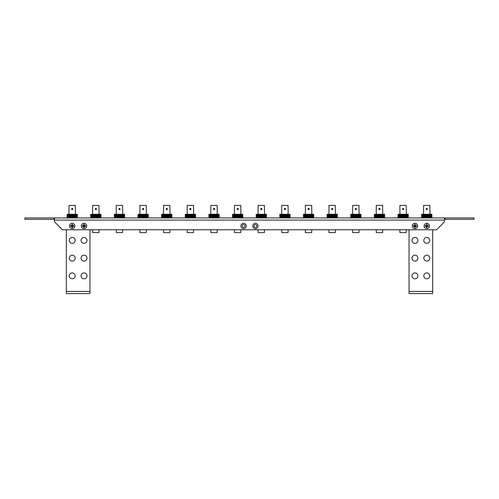 <?xml version="1.0" encoding="UTF-8"?>
<svg xmlns="http://www.w3.org/2000/svg" width="499" height="499" viewBox="0 0 499 499"><rect width="100%" height="100%" fill="white"/><g stroke="black" fill="none" stroke-linecap="round" stroke-linejoin="round"><path stroke-width="0.75" d="M424.119 225.978A2.657 2.657 0 0 0 426.776 228.642A2.657 2.657 0 0 0 429.433 225.978A2.657 2.657 0 0 0 426.776 223.321A2.657 2.657 0 0 0 424.119 225.978M412.299 225.978A2.657 2.657 0 0 0 414.956 228.642A2.657 2.657 0 0 0 417.619 225.978A2.657 2.657 0 0 0 414.956 223.321A2.657 2.657 0 0 0 412.299 225.978M81.381 225.978A2.657 2.657 0 0 0 84.044 228.642A2.657 2.657 0 0 0 86.701 225.978A2.657 2.657 0 0 0 84.044 223.321A2.657 2.657 0 0 0 81.381 225.978M69.567 225.978A2.657 2.657 0 0 0 72.224 228.642A2.657 2.657 0 0 0 74.881 225.978A2.657 2.657 0 0 0 72.224 223.321A2.657 2.657 0 0 0 69.567 225.978M252.75 225.978A2.657 2.657 0 0 0 255.407 228.642A2.657 2.657 0 0 0 258.07 225.978A2.657 2.657 0 0 0 255.407 223.321A2.657 2.657 0 0 0 252.75 225.978M256.835 225.978A1.428 1.428 0 0 1 255.407 227.407A1.428 1.428 0 0 1 253.985 225.978A1.428 1.428 0 0 1 255.407 224.556A1.428 1.428 0 0 1 256.835 225.978M240.93 225.978A2.657 2.657 0 0 0 243.593 228.642A2.657 2.657 0 0 0 246.25 225.978A2.657 2.657 0 0 0 243.593 223.321A2.657 2.657 0 0 0 240.93 225.978M245.015 225.978A1.428 1.428 0 0 1 243.593 227.407A1.428 1.428 0 0 1 242.165 225.978A1.428 1.428 0 0 1 243.593 224.556A1.428 1.428 0 0 1 245.015 225.978M54.497 219.36L24.95 219.36L24.95 217.944L54.497 217.944L54.497 221.843L62.412 229.765L436.588 229.765L444.503 221.843L444.503 217.944L53.961 217.944M442.551 217.944L437.536 217.944M62.094 217.944L56.231 217.944M60.735 217.944L61.627 217.944M59.437 217.944L60.404 217.944M58.052 217.944L58.969 217.944M56.699 217.944L57.578 217.944M445.214 217.944L474.05 217.944L474.05 219.36L445.214 219.36L445.214 217.944L444.503 217.944M445.214 219.36L444.503 219.36M53.786 219.36L53.786 217.944M86.994 258.126A2.957 2.957 0 0 1 84.044 261.083A2.957 2.957 0 0 1 81.088 258.126A2.957 2.957 0 0 0 84.044 261.083A2.957 2.957 0 0 0 86.994 258.126A2.957 2.957 0 0 0 84.044 255.17A2.957 2.957 0 0 0 81.088 258.126M84.044 223.359A2.626 2.626 0 0 1 86.664 225.978A2.626 2.626 0 0 1 84.044 228.604A2.626 2.626 0 0 1 81.418 225.978A2.626 2.626 0 0 1 84.044 223.359M83.689 226.334L83.689 227.457L84.4 227.457L84.4 226.334L85.522 226.334L85.522 225.629L84.4 225.629L84.4 224.506L83.689 224.506L83.689 225.629L82.566 225.629L82.566 226.334L83.689 226.334M72.224 223.359A2.626 2.626 0 0 1 74.85 225.978A2.626 2.626 0 0 1 72.224 228.604A2.626 2.626 0 0 1 69.598 225.978A2.626 2.626 0 0 1 72.224 223.359M71.868 226.334L71.868 227.457L72.58 227.457L72.58 226.334L73.702 226.334L73.702 225.629L72.58 225.629L72.58 224.506L71.868 224.506L71.868 225.629L70.746 225.629L70.746 226.334L71.868 226.334M86.994 240.399A2.957 2.957 0 0 0 84.044 237.443A2.957 2.957 0 0 0 81.088 240.399A2.957 2.957 0 0 0 84.044 243.356A2.957 2.957 0 0 0 86.994 240.399M75.181 240.399A2.957 2.957 0 0 0 72.224 237.443A2.957 2.957 0 0 0 69.267 240.399A2.957 2.957 0 0 0 72.224 243.356A2.957 2.957 0 0 0 75.181 240.399M86.994 275.853A2.957 2.957 0 0 0 84.044 272.903A2.957 2.957 0 0 0 81.088 275.853A2.957 2.957 0 0 0 84.044 278.81A2.957 2.957 0 0 0 86.994 275.853M75.181 275.853A2.957 2.957 0 0 0 72.224 272.903A2.957 2.957 0 0 0 69.267 275.853A2.957 2.957 0 0 0 72.224 278.81A2.957 2.957 0 0 0 75.181 275.853M75.181 258.126A2.957 2.957 0 0 0 72.224 255.17A2.957 2.957 0 0 0 69.267 258.126A2.957 2.957 0 0 0 72.224 261.083A2.957 2.957 0 0 0 75.181 258.126M66.317 229.765L66.317 293.58L89.951 293.58L89.951 291.435L66.317 291.435M89.951 229.765L89.951 291.435M414.956 223.359A2.626 2.626 0 0 1 417.582 225.978A2.626 2.626 0 0 1 414.956 228.604A2.626 2.626 0 0 1 412.336 225.978A2.626 2.626 0 0 1 414.956 223.359M414.6 226.334L414.6 227.457L415.311 227.457L415.311 226.334L416.434 226.334L416.434 225.629L415.311 225.629L415.311 224.506L414.6 224.506L414.6 225.629L413.478 225.629L413.478 226.334L414.6 226.334M426.776 223.359A2.626 2.626 0 0 1 429.402 225.978A2.626 2.626 0 0 1 426.776 228.604A2.626 2.626 0 0 1 424.15 225.978A2.626 2.626 0 0 1 426.776 223.359M426.42 226.334L426.42 227.457L427.132 227.457L427.132 226.334L428.254 226.334L428.254 225.629L427.132 225.629L427.132 224.506L426.42 224.506L426.42 225.629L425.298 225.629L425.298 226.334L426.42 226.334M429.733 240.399A2.957 2.957 0 0 0 426.776 237.443A2.957 2.957 0 0 0 423.819 240.399A2.957 2.957 0 0 0 426.776 243.356A2.957 2.957 0 0 0 429.733 240.399M417.913 240.399A2.957 2.957 0 0 0 414.956 237.443A2.957 2.957 0 0 0 412.006 240.399A2.957 2.957 0 0 0 414.956 243.356A2.957 2.957 0 0 0 417.913 240.399M429.733 275.853A2.957 2.957 0 0 0 426.776 272.903A2.957 2.957 0 0 0 423.819 275.853A2.957 2.957 0 0 0 426.776 278.81A2.957 2.957 0 0 0 429.733 275.853M417.913 275.853A2.957 2.957 0 0 0 414.956 272.903A2.957 2.957 0 0 0 412.006 275.853A2.957 2.957 0 0 0 414.956 278.81A2.957 2.957 0 0 0 417.913 275.853M429.733 258.126A2.957 2.957 0 0 0 426.776 255.17A2.957 2.957 0 0 0 423.819 258.126A2.957 2.957 0 0 0 426.776 261.083A2.957 2.957 0 0 0 429.733 258.126A2.957 2.957 0 0 1 426.776 261.083A2.957 2.957 0 0 1 423.819 258.126M417.913 258.126A2.957 2.957 0 0 0 414.956 255.17A2.957 2.957 0 0 0 412.006 258.126A2.957 2.957 0 0 0 414.956 261.083A2.957 2.957 0 0 0 417.913 258.126M409.049 229.765L409.049 293.58L432.683 293.58L432.683 291.435L409.049 291.435M432.683 229.765L432.683 291.435M417.619 293.58L412.299 293.58M77.326 214.283L77.326 217.944L77.314 214.283L76.871 214.283L76.871 217.944M76.871 214.283L76.416 214.283L76.416 217.944M76.416 214.283L75.829 214.283L75.829 217.944M75.829 214.283L75.118 214.283L75.118 217.944M75.118 214.283L74.32 214.283L74.32 217.944M74.32 214.283L73.453 214.283L73.453 217.944M73.453 214.283L72.548 214.283L72.548 217.944M72.548 214.283L71.631 214.283L71.631 217.944M71.631 214.283L70.733 214.283L70.733 217.944M70.733 214.283L69.879 214.283L69.879 217.944M69.879 214.283L69.105 214.283L69.105 217.944M69.105 214.283L68.432 214.283L68.432 217.944M68.432 214.283L67.876 214.283L67.876 217.944M67.876 214.283L67.465 214.283L67.465 217.944M67.465 214.283L67.203 217.944M75.449 214.283L75.318 205.42L68.999 205.42L68.999 214.283M72.224 209.611A0.593 0.593 0 0 1 71.631 209.025A0.593 0.593 0 0 1 72.224 208.432A0.593 0.593 0 0 1 72.817 209.025A0.593 0.593 0 0 1 72.224 209.611M67.109 214.283L67.109 217.944L67.203 214.283M67.172 217.944L67.172 214.283M67.402 217.944L67.402 214.283M67.783 217.944L67.783 214.283M68.307 217.944L68.307 214.283M68.962 217.944L68.962 214.283M69.717 217.944L69.717 214.283M70.552 217.944L70.552 214.283M71.444 217.944L71.444 214.283M72.361 217.944L72.361 214.283M73.272 217.944L73.272 214.283M74.151 217.944L74.151 214.283M74.962 217.944L74.962 214.283M75.692 217.944L75.692 214.283M76.31 217.944L76.31 214.283M76.796 217.944L76.796 214.283M77.133 217.944L77.133 214.283M77.183 214.283L77.183 217.944M100.966 214.283L100.966 217.944L100.948 214.283L100.511 214.283L100.511 217.944M100.511 214.283L100.056 214.283L100.056 217.944M100.056 214.283L99.463 214.283L99.463 217.944M99.463 214.283L98.758 214.283L98.758 217.944M98.758 214.283L97.954 214.283L97.954 217.944M97.954 214.283L97.087 214.283L97.087 217.944M97.087 214.283L96.182 214.283L96.182 217.944M96.182 214.283L95.265 214.283L95.265 217.944M95.265 214.283L94.367 214.283L94.367 217.944M94.367 214.283L93.519 214.283L93.519 217.944M93.519 214.283L92.745 214.283L92.745 217.944M92.745 214.283L92.066 214.283L92.066 217.944M92.066 214.283L91.517 214.283L91.517 217.944M91.517 214.283L91.105 214.283L91.105 217.944M91.105 214.283L90.843 217.944M99.089 214.283L98.952 205.42L92.633 205.42L92.633 214.283M95.858 209.611A0.593 0.593 0 0 1 95.272 209.025A0.593 0.593 0 0 1 95.858 208.432A0.593 0.593 0 0 1 96.45 209.025A0.593 0.593 0 0 1 95.858 209.611M99.033 229.765L98.952 232.603L92.633 232.603L92.633 229.765M90.743 214.283L90.743 217.944L90.843 214.283M90.812 217.944L90.812 214.283M91.036 217.944L91.036 214.283M91.423 217.944L91.423 214.283M91.947 217.944L91.947 214.283M92.596 217.944L92.596 214.283M93.357 217.944L93.357 214.283M94.192 217.944L94.192 214.283M95.084 217.944L95.084 214.283M95.995 217.944L95.995 214.283M96.912 217.944L96.912 214.283M97.785 217.944L97.785 214.283M98.602 217.944L98.602 214.283M99.332 217.944L99.332 214.283M99.943 217.944L99.943 214.283M100.43 217.944L100.43 214.283M100.767 217.944L100.767 214.283M100.817 214.283L100.817 217.944M124.6 214.283L124.6 217.944L124.588 214.283L124.145 214.283L124.145 217.944M124.145 214.283L123.69 214.283L123.69 217.944M123.69 214.283L123.097 214.283L123.097 217.944M123.097 214.283L122.392 214.283L122.392 217.944M122.392 214.283L121.594 214.283L121.594 217.944M121.594 214.283L120.727 214.283L120.727 217.944M120.727 214.283L119.822 214.283L119.822 217.944M119.822 214.283L118.899 214.283L118.899 217.944M118.899 214.283L118.007 214.283L118.007 217.944M118.007 214.283L117.153 214.283L117.153 217.944M117.153 214.283L116.379 214.283L116.379 217.944M116.379 214.283L115.706 214.283L115.706 217.944M115.706 214.283L115.15 214.283L115.15 217.944M115.15 214.283L114.739 214.283L114.739 217.944M114.739 214.283L114.477 217.944M122.723 214.283L122.586 205.42L116.273 205.42L116.273 214.283M119.498 209.611A0.593 0.593 0 0 1 118.905 209.025A0.593 0.593 0 0 1 119.498 208.432A0.593 0.593 0 0 1 120.091 209.025A0.593 0.593 0 0 1 119.498 209.611M122.667 229.765L122.586 232.603L116.273 232.603L116.273 229.765M114.477 214.283L114.383 217.944M114.446 217.944L114.446 214.283M114.676 217.944L114.676 214.283M115.057 217.944L115.057 214.283M115.581 217.944L115.581 214.283M116.236 217.944L116.236 214.283M116.991 217.944L116.991 214.283M117.826 217.944L117.826 214.283M118.718 217.944L118.718 214.283M119.635 217.944L119.635 214.283M120.546 217.944L120.546 214.283M121.425 217.944L121.425 214.283M122.236 217.944L122.236 214.283M122.966 217.944L122.966 214.283M123.584 217.944L123.584 214.283M124.07 217.944L124.07 214.283M124.407 217.944L124.407 214.283M124.457 214.283L124.457 217.944M148.24 214.283L148.24 217.944L148.222 214.283L147.785 214.283L147.785 217.944M147.785 214.283L147.33 214.283L147.33 217.944M147.33 214.283L146.737 214.283L146.737 217.944M146.737 214.283L146.032 214.283L146.032 217.944M146.032 214.283L145.228 214.283L145.228 217.944M145.228 214.283L144.361 214.283L144.361 217.944M144.361 214.283L143.456 214.283L143.456 217.944M143.456 214.283L142.539 214.283L142.539 217.944M142.539 214.283L141.641 214.283L141.641 217.944M141.641 214.283L140.793 214.283L140.793 217.944M140.793 214.283L140.019 214.283L140.019 217.944M140.019 214.283L139.34 214.283L139.34 217.944M139.34 214.283L138.791 214.283L138.791 217.944M138.791 214.283L138.379 214.283L138.379 217.944M138.379 214.283L138.117 217.944M146.363 214.283L146.226 205.42L139.907 205.42L139.907 214.283M143.132 209.611A0.593 0.593 0 0 1 142.546 209.025A0.593 0.593 0 0 1 143.132 208.432A0.593 0.593 0 0 1 143.724 209.025A0.593 0.593 0 0 1 143.132 209.611M146.307 229.765L146.226 232.603L139.907 232.603L139.907 229.765M138.017 214.283L138.017 217.944L138.117 214.283M138.086 217.944L138.086 214.283M138.31 217.944L138.31 214.283M138.697 217.944L138.697 214.283M139.221 217.944L139.221 214.283M139.87 217.944L139.87 214.283M140.631 217.944L140.631 214.283M141.467 217.944L141.467 214.283M142.358 217.944L142.358 214.283M143.269 217.944L143.269 214.283M144.18 217.944L144.18 214.283M145.059 217.944L145.059 214.283M145.876 217.944L145.876 214.283M146.606 217.944L146.606 214.283M147.217 217.944L147.217 214.283M147.704 217.944L147.704 214.283M148.041 217.944L148.041 214.283M148.091 214.283L148.091 217.944M171.874 217.944L171.874 214.283L171.419 214.283L171.419 217.944M171.419 214.283L170.964 214.283L170.964 217.944M170.964 214.283L170.371 214.283L170.371 217.944M170.371 214.283L169.666 214.283L169.666 217.944M169.666 214.283L168.868 214.283L168.868 217.944M168.868 214.283L168.001 214.283L168.001 217.944M168.001 214.283L167.09 214.283L167.09 217.944M167.09 214.283L166.173 214.283L166.173 217.944M166.173 214.283L165.275 214.283L165.275 217.944M165.275 214.283L164.427 214.283L164.427 217.944M164.427 214.283L163.653 214.283L163.653 217.944M163.653 214.283L162.98 214.283L162.98 217.944M162.98 214.283L162.424 214.283L162.424 217.944M162.424 214.283L162.013 214.283L162.013 217.944M162.013 214.283L161.751 217.944M169.997 214.283L169.86 205.42L163.547 205.42L163.547 214.283M166.772 209.611A0.593 0.593 0 0 1 166.179 209.025A0.593 0.593 0 0 1 166.772 208.432A0.593 0.593 0 0 1 167.365 209.025A0.593 0.593 0 0 1 166.772 209.611M169.941 229.765L169.86 232.603L163.547 232.603L163.547 229.765M161.657 214.283L161.657 217.944L161.751 214.283M161.72 217.944L161.72 214.283M161.95 217.944L161.95 214.283M162.331 217.944L162.331 214.283M162.855 217.944L162.855 214.283M163.51 217.944L163.51 214.283M164.265 217.944L164.265 214.283M165.1 217.944L165.1 214.283M165.992 217.944L165.992 214.283M166.909 217.944L166.909 214.283M167.82 217.944L167.82 214.283M168.699 217.944L168.699 214.283M169.51 217.944L169.51 214.283M170.24 217.944L170.24 214.283M170.858 217.944L170.858 214.283M171.338 217.944L171.338 214.283M171.681 217.944L171.681 214.283M171.731 214.283L171.731 217.944M171.856 217.944L171.856 214.283M195.514 217.944L195.514 214.283L195.059 214.283L195.059 217.944M195.059 214.283L194.604 214.283L194.604 217.944M194.604 214.283L194.011 214.283L194.011 217.944M194.011 214.283L193.306 214.283L193.306 217.944M193.306 214.283L192.502 214.283L192.502 217.944M192.502 214.283L191.635 214.283L191.635 217.944M191.635 214.283L190.73 214.283L190.73 217.944M190.73 214.283L189.813 214.283L189.813 217.944M189.813 214.283L188.915 214.283L188.915 217.944M188.915 214.283L188.067 214.283L188.067 217.944M188.067 214.283L187.287 214.283L187.287 217.944M187.287 214.283L186.614 214.283L186.614 217.944M186.614 214.283L186.065 214.283L186.065 217.944M186.065 214.283L185.653 214.283L185.653 217.944M185.653 214.283L185.391 217.944M193.637 214.283L193.5 205.42L187.181 205.42L187.181 214.283M190.406 209.611A0.593 0.593 0 0 1 189.82 209.025A0.593 0.593 0 0 1 190.406 208.432A0.593 0.593 0 0 1 190.998 209.025A0.593 0.593 0 0 1 190.406 209.611M193.581 229.765L193.5 232.603L187.181 232.603L187.181 229.765M185.291 214.283L185.291 217.944L185.391 214.283M185.36 217.944L185.36 214.283M185.584 217.944L185.584 214.283M185.971 217.944L185.971 214.283M186.495 217.944L186.495 214.283M187.144 217.944L187.144 214.283M187.905 217.944L187.905 214.283M188.741 217.944L188.741 214.283M189.632 217.944L189.632 214.283M190.543 217.944L190.543 214.283M191.454 217.944L191.454 214.283M192.333 217.944L192.333 214.283M193.15 217.944L193.15 214.283M193.874 217.944L193.874 214.283M194.491 217.944L194.491 214.283M194.978 217.944L194.978 214.283M195.315 217.944L195.315 214.283M195.365 214.283L195.365 217.944M195.496 217.944L195.496 214.283M219.148 217.944L219.148 214.283L218.693 214.283L218.693 217.944M218.693 214.283L218.238 214.283L218.238 217.944M218.238 214.283L217.645 214.283L217.645 217.944M217.645 214.283L216.94 214.283L216.94 217.944M216.94 214.283L216.142 214.283L216.142 217.944M216.142 214.283L215.275 214.283L215.275 217.944M215.275 214.283L214.364 214.283L214.364 217.944M214.364 214.283L213.447 214.283L213.447 217.944M213.447 214.283L212.549 214.283L212.549 217.944M212.549 214.283L211.701 214.283L211.701 217.944M211.701 214.283L210.927 214.283L210.927 217.944M210.927 214.283L210.254 214.283L210.254 217.944M210.254 214.283L209.699 214.283L209.699 217.944M209.699 214.283L209.287 214.283L209.287 217.944M209.287 214.283L209.025 217.944M217.271 214.283L217.134 205.42L210.821 205.42L210.821 214.283M214.046 209.611A0.593 0.593 0 0 1 213.453 209.025A0.593 0.593 0 0 1 214.046 208.432A0.593 0.593 0 0 1 214.639 209.025A0.593 0.593 0 0 1 214.046 209.611M217.215 229.765L217.134 232.603L210.821 232.603L210.821 229.765M208.931 214.283L208.931 217.944L209.025 214.283M208.994 217.944L208.994 214.283M209.224 217.944L209.224 214.283M209.605 217.944L209.605 214.283M210.129 217.944L210.129 214.283M210.784 217.944L210.784 214.283M211.539 217.944L211.539 214.283M212.374 217.944L212.374 214.283M213.266 217.944L213.266 214.283M214.183 217.944L214.183 214.283M215.094 217.944L215.094 214.283M215.973 217.944L215.973 214.283M216.784 217.944L216.784 214.283M217.514 217.944L217.514 214.283M218.132 217.944L218.132 214.283M218.612 217.944L218.612 214.283M218.955 217.944L218.955 214.283M218.999 214.283L218.999 217.944M219.13 217.944L219.13 214.283M242.788 217.944L242.788 214.283L242.333 214.283L242.333 217.944M242.333 214.283L241.878 214.283L241.878 217.944M241.878 214.283L241.285 214.283L241.285 217.944M241.285 214.283L240.58 214.283L240.58 217.944M240.58 214.283L239.776 214.283L239.776 217.944M239.776 214.283L238.909 214.283L238.909 217.944M238.909 214.283L238.004 214.283L238.004 217.944M238.004 214.283L237.087 214.283L237.087 217.944M237.087 214.283L236.189 214.283L236.189 217.944M236.189 214.283L235.341 214.283L235.341 217.944M235.341 214.283L234.561 214.283L234.561 217.944M234.561 214.283L233.888 214.283L233.888 217.944M233.888 214.283L233.339 214.283L233.339 217.944M233.339 214.283L232.921 214.283L232.921 217.944M232.921 214.283L232.665 217.944M240.911 214.283L240.774 205.42L234.455 205.42L234.455 214.283M237.68 209.611A0.593 0.593 0 0 1 237.094 209.025A0.593 0.593 0 0 1 237.68 208.432A0.593 0.593 0 0 1 238.273 209.025A0.593 0.593 0 0 1 237.68 209.611M240.855 229.765L240.774 232.603L234.455 232.603L234.455 229.765M232.565 214.283L232.565 217.944L232.665 214.283M232.634 217.944L232.634 214.283M232.858 217.944L232.858 214.283M233.239 217.944L233.239 214.283M233.769 217.944L233.769 214.283M234.418 217.944L234.418 214.283M235.179 217.944L235.179 214.283M236.015 217.944L236.015 214.283M236.9 217.944L236.9 214.283M237.817 217.944L237.817 214.283M238.728 217.944L238.728 214.283M239.607 217.944L239.607 214.283M240.424 217.944L240.424 214.283M241.148 217.944L241.148 214.283M241.766 217.944L241.766 214.283M242.252 217.944L242.252 214.283M242.589 217.944L242.589 214.283M242.639 214.283L242.639 217.944M242.77 217.944L242.77 214.283M266.422 217.944L266.422 214.283L265.967 214.283L265.967 217.944M265.967 214.283L265.512 214.283L265.512 217.944M265.512 214.283L264.919 214.283L264.919 217.944M264.919 214.283L264.214 214.283L264.214 217.944M264.214 214.283L263.416 214.283L263.416 217.944M263.416 214.283L262.549 214.283L262.549 217.944M262.549 214.283L261.638 214.283L261.638 217.944M261.638 214.283L260.721 214.283L260.721 217.944M260.721 214.283L259.823 214.283L259.823 217.944M259.823 214.283L258.975 214.283L258.975 217.944M258.975 214.283L258.201 214.283L258.201 217.944M258.201 214.283L257.528 214.283L257.528 217.944M257.528 214.283L256.973 214.283L256.973 217.944M256.973 214.283L256.561 214.283L256.561 217.944M256.561 214.283L256.299 217.944M264.545 214.283L264.408 205.42L258.089 205.42L258.089 214.283M261.32 209.611A0.593 0.593 0 0 1 260.728 209.025A0.593 0.593 0 0 1 261.32 208.432A0.593 0.593 0 0 1 261.906 209.025A0.593 0.593 0 0 1 261.32 209.611M264.489 229.765L264.408 232.603L258.089 232.603L258.089 229.765M256.199 214.283L256.199 217.944L256.299 214.283M256.268 217.944L256.268 214.283M256.498 217.944L256.498 214.283M256.879 217.944L256.879 214.283M257.403 217.944L257.403 214.283M258.058 217.944L258.058 214.283M258.813 217.944L258.813 214.283M259.648 217.944L259.648 214.283M260.54 217.944L260.54 214.283M261.457 217.944L261.457 214.283M262.368 217.944L262.368 214.283M263.247 217.944L263.247 214.283M264.058 217.944L264.058 214.283M264.788 217.944L264.788 214.283M265.406 217.944L265.406 214.283M265.886 217.944L265.886 214.283M266.229 217.944L266.229 214.283M266.273 214.283L266.273 217.944M266.404 217.944L266.404 214.283M290.062 217.944L290.062 214.283L289.607 214.283L289.607 217.944M289.607 214.283L289.152 214.283L289.152 217.944M289.152 214.283L288.559 214.283L288.559 217.944M288.559 214.283L287.848 214.283L287.848 217.944M287.848 214.283L287.05 214.283L287.05 217.944M287.05 214.283L286.183 214.283L286.183 217.944M286.183 214.283L285.278 214.283L285.278 217.944M285.278 214.283L284.361 214.283L284.361 217.944M284.361 214.283L283.463 214.283L283.463 217.944M283.463 214.283L282.615 214.283L282.615 217.944M282.615 214.283L281.835 214.283L281.835 217.944M281.835 214.283L281.162 214.283L281.162 217.944M281.162 214.283L280.613 214.283L280.613 217.944M280.613 214.283L280.195 214.283L280.195 217.944M280.195 214.283L279.939 217.944M288.179 214.283L288.048 205.42L281.729 205.42L281.729 214.283M284.954 209.611A0.593 0.593 0 0 1 284.361 209.025A0.593 0.593 0 0 1 284.954 208.432A0.593 0.593 0 0 1 285.547 209.025A0.593 0.593 0 0 1 284.954 209.611M288.129 229.765L288.048 232.603L281.729 232.603L281.729 229.765M279.839 214.283L279.839 217.944L279.939 214.283M279.902 217.944L279.902 214.283M280.132 217.944L280.132 214.283M280.513 217.944L280.513 214.283M281.043 217.944L281.043 214.283M281.692 217.944L281.692 214.283M282.446 217.944L282.446 214.283M283.289 217.944L283.289 214.283M284.174 217.944L284.174 214.283M285.091 217.944L285.091 214.283M286.002 217.944L286.002 214.283M286.881 217.944L286.881 214.283M287.698 217.944L287.698 214.283M288.422 217.944L288.422 214.283M289.04 217.944L289.04 214.283M289.526 217.944L289.526 214.283M289.863 217.944L289.863 214.283M289.913 214.283L289.913 217.944M290.044 217.944L290.044 214.283M313.696 214.283L313.696 217.944L313.678 214.283L313.241 214.283L313.241 217.944M313.241 214.283L312.786 214.283L312.786 217.944M312.786 214.283L312.193 214.283L312.193 217.944M312.193 214.283L311.488 214.283L311.488 217.944M311.488 214.283L310.69 214.283L310.69 217.944M310.69 214.283L309.823 214.283L309.823 217.944M309.823 214.283L308.912 214.283L308.912 217.944M308.912 214.283L307.995 214.283L307.995 217.944M307.995 214.283L307.097 214.283L307.097 217.944M307.097 214.283L306.249 214.283L306.249 217.944M306.249 214.283L305.475 214.283L305.475 217.944M305.475 214.283L304.802 214.283L304.802 217.944M304.802 214.283L304.247 214.283L304.247 217.944M304.247 214.283L303.835 214.283L303.835 217.944M303.835 214.283L303.573 217.944M311.819 214.283L311.682 205.42L305.363 205.42L305.363 214.283M308.594 209.611A0.593 0.593 0 0 1 308.002 209.025A0.593 0.593 0 0 1 308.594 208.432A0.593 0.593 0 0 1 309.18 209.025A0.593 0.593 0 0 1 308.594 209.611M311.763 229.765L311.682 232.603L305.363 232.603L305.363 229.765M303.473 214.283L303.473 217.944L303.573 214.283M303.542 217.944L303.542 214.283M303.766 217.944L303.766 214.283M304.153 217.944L304.153 214.283M304.677 217.944L304.677 214.283M305.332 217.944L305.332 214.283M306.087 217.944L306.087 214.283M306.922 217.944L306.922 214.283M307.814 217.944L307.814 214.283M308.731 217.944L308.731 214.283M309.642 217.944L309.642 214.283M310.515 217.944L310.515 214.283M311.332 217.944L311.332 214.283M312.062 217.944L312.062 214.283M312.68 217.944L312.68 214.283M313.16 217.944L313.16 214.283M313.497 217.944L313.497 214.283M313.547 214.283L313.547 217.944M337.33 214.283L337.33 217.944L337.318 214.283L336.881 214.283L336.881 217.944M336.881 214.283L336.42 214.283L336.42 217.944M336.42 214.283L335.833 214.283L335.833 217.944M335.833 214.283L335.122 214.283L335.122 217.944M335.122 214.283L334.324 214.283L334.324 217.944M334.324 214.283L333.457 214.283L333.457 217.944M333.457 214.283L332.552 214.283L332.552 217.944M332.552 214.283L331.635 214.283L331.635 217.944M331.635 214.283L330.737 214.283L330.737 217.944M330.737 214.283L329.883 214.283L329.883 217.944M329.883 214.283L329.109 214.283L329.109 217.944M329.109 214.283L328.436 214.283L328.436 217.944M328.436 214.283L327.887 214.283L327.887 217.944M327.887 214.283L327.469 214.283L327.469 217.944M327.469 214.283L327.213 217.944M335.453 214.283L335.322 205.42L329.003 205.42L329.003 214.283M332.228 209.611A0.593 0.593 0 0 1 331.635 209.025A0.593 0.593 0 0 1 332.228 208.432A0.593 0.593 0 0 1 332.821 209.025A0.593 0.593 0 0 1 332.228 209.611M335.403 229.765L335.322 232.603L329.003 232.603L329.003 229.765M327.113 214.283L327.113 217.944L327.213 214.283M327.176 217.944L327.176 214.283M327.406 217.944L327.406 214.283M327.787 217.944L327.787 214.283M328.317 217.944L328.317 214.283M328.966 217.944L328.966 214.283M329.72 217.944L329.72 214.283M330.563 217.944L330.563 214.283M331.448 217.944L331.448 214.283M332.365 217.944L332.365 214.283M333.276 217.944L333.276 214.283M334.155 217.944L334.155 214.283M334.972 217.944L334.972 214.283M335.696 217.944L335.696 214.283M336.314 217.944L336.314 214.283M336.8 217.944L336.8 214.283M337.137 217.944L337.137 214.283M337.187 214.283L337.187 217.944M360.97 214.283L360.97 217.944L360.952 214.283L360.515 214.283L360.515 217.944M360.515 214.283L360.06 214.283L360.06 217.944M360.06 214.283L359.467 214.283L359.467 217.944M359.467 214.283L358.762 214.283L358.762 217.944M358.762 214.283L357.964 214.283L357.964 217.944M357.964 214.283L357.097 214.283L357.097 217.944M357.097 214.283L356.186 214.283L356.186 217.944M356.186 214.283L355.269 214.283L355.269 217.944M355.269 214.283L354.371 214.283L354.371 217.944M354.371 214.283L353.523 214.283L353.523 217.944M353.523 214.283L352.749 214.283L352.749 217.944M352.749 214.283L352.076 214.283L352.076 217.944M352.076 214.283L351.521 214.283L351.521 217.944M351.521 214.283L351.109 214.283L351.109 217.944M351.109 214.283L350.847 217.944M359.093 214.283L358.956 205.42L352.637 205.42L352.637 214.283M355.868 209.611A0.593 0.593 0 0 1 355.276 209.025A0.593 0.593 0 0 1 355.868 208.432A0.593 0.593 0 0 1 356.454 209.025A0.593 0.593 0 0 1 355.868 209.611M359.037 229.765L358.956 232.603L352.637 232.603L352.637 229.765M350.747 214.283L350.747 217.944L350.847 214.283M350.816 217.944L350.816 214.283M351.04 217.944L351.04 214.283M351.427 217.944L351.427 214.283M351.951 217.944L351.951 214.283M352.606 217.944L352.606 214.283M353.361 217.944L353.361 214.283M354.196 217.944L354.196 214.283M355.088 217.944L355.088 214.283M356.005 217.944L356.005 214.283M356.916 217.944L356.916 214.283M357.789 217.944L357.789 214.283M358.606 217.944L358.606 214.283M359.336 217.944L359.336 214.283M359.954 217.944L359.954 214.283M360.434 217.944L360.434 214.283M360.771 217.944L360.771 214.283M360.821 214.283L360.821 217.944M384.604 214.283L384.604 217.944L384.592 214.283L384.155 214.283L384.155 217.944M384.155 214.283L383.694 214.283L383.694 217.944M383.694 214.283L383.107 214.283L383.107 217.944M383.107 214.283L382.396 214.283L382.396 217.944M382.396 214.283L381.598 214.283L381.598 217.944M381.598 214.283L380.731 214.283L380.731 217.944M380.731 214.283L379.826 214.283L379.826 217.944M379.826 214.283L378.909 214.283L378.909 217.944M378.909 214.283L378.011 214.283L378.011 217.944M378.011 214.283L377.157 214.283L377.157 217.944M377.157 214.283L376.383 214.283L376.383 217.944M376.383 214.283L375.71 214.283L375.71 217.944M375.71 214.283L375.161 214.283L375.161 217.944M375.161 214.283L374.743 214.283L374.743 217.944M374.743 214.283L374.487 217.944M382.727 214.283L382.596 205.42L376.277 205.42L376.277 214.283M379.502 209.611A0.593 0.593 0 0 1 378.909 209.025A0.593 0.593 0 0 1 379.502 208.432A0.593 0.593 0 0 1 380.095 209.025A0.593 0.593 0 0 1 379.502 209.611M382.677 229.765L382.596 232.603L376.277 232.603L376.277 229.765M374.387 214.283L374.387 217.944L374.487 214.283M374.45 217.944L374.45 214.283M374.68 217.944L374.68 214.283M375.061 217.944L375.061 214.283M375.591 217.944L375.591 214.283M376.24 217.944L376.24 214.283M376.995 217.944L376.995 214.283M377.837 217.944L377.837 214.283M378.722 217.944L378.722 214.283M379.639 217.944L379.639 214.283M380.55 217.944L380.55 214.283M381.429 217.944L381.429 214.283M382.246 217.944L382.246 214.283M382.97 217.944L382.97 214.283M383.588 217.944L383.588 214.283M384.074 217.944L384.074 214.283M384.411 217.944L384.411 214.283M384.461 214.283L384.461 217.944M408.244 217.944L408.244 214.283L407.789 214.283L407.789 217.944M407.789 214.283L407.334 214.283L407.334 217.944M407.334 214.283L406.741 214.283L406.741 217.944M406.741 214.283L406.036 214.283L406.036 217.944M406.036 214.283L405.238 214.283L405.238 217.944M405.238 214.283L404.365 214.283L404.371 217.944M404.371 214.283L403.46 214.283L403.46 217.944M403.46 214.283L402.543 214.283L402.543 217.944M402.543 214.283L401.645 214.283L401.645 217.944M401.645 214.283L400.797 214.283L400.797 217.944M400.797 214.283L400.023 214.283L400.023 217.944M400.023 214.283L399.35 214.283L399.35 217.944M399.35 214.283L398.795 214.283L398.795 217.944M398.795 214.283L398.383 214.283L398.383 217.944M398.383 214.283L398.121 217.944M406.367 214.283L406.23 205.42L399.911 205.42L399.911 214.283M403.142 209.611A0.593 0.593 0 0 1 402.55 209.025A0.593 0.593 0 0 1 403.142 208.432A0.593 0.593 0 0 1 403.728 209.025A0.593 0.593 0 0 1 403.142 209.611M406.311 229.765L406.23 232.603L399.911 232.603L399.911 229.765M398.021 214.283L398.021 217.944L398.121 214.283M398.09 217.944L398.09 214.283M398.314 217.944L398.314 214.283M398.701 217.944L398.701 214.283M399.225 217.944L399.225 214.283M399.88 217.944L399.88 214.283M400.635 217.944L400.635 214.283M401.47 217.944L401.47 214.283M402.362 217.944L402.362 214.283M403.279 217.944L403.279 214.283M404.19 217.944L404.19 214.283M405.063 217.944L405.063 214.283M405.88 217.944L405.88 214.283M406.61 217.944L406.61 214.283M407.221 217.944L407.221 214.283M407.708 217.944L407.708 214.283M408.045 217.944L408.045 214.283M408.095 214.283L408.095 217.944M408.226 217.944L408.226 214.283M431.878 217.944L431.878 214.283L431.429 214.283L431.429 217.944M431.429 214.283L430.968 214.283L430.968 217.944M430.968 214.283L430.381 214.283L430.381 217.944M430.381 214.283L429.67 214.283L429.67 217.944M429.67 214.283L428.872 214.283L428.872 217.944M428.872 214.283L428.005 214.283L428.005 217.944M428.005 214.283L427.1 214.283L427.1 217.944M427.1 214.283L426.183 214.283L426.183 217.944M426.183 214.283L425.285 214.283L425.285 217.944M425.285 214.283L424.431 214.283L424.431 217.944M424.431 214.283L423.657 214.283L423.657 217.944M423.657 214.283L422.984 214.283L422.984 217.944M422.984 214.283L422.428 214.283L422.428 217.944M422.428 214.283L422.017 214.283L422.017 217.944M422.017 214.283L421.761 217.944M430.001 214.283L429.87 205.42L423.551 205.42L423.551 214.283M426.776 209.611A0.593 0.593 0 0 1 426.183 209.025A0.593 0.593 0 0 1 426.776 208.432A0.593 0.593 0 0 1 427.369 209.025A0.593 0.593 0 0 1 426.776 209.611M421.661 214.283L421.661 217.944L421.761 214.283M421.724 217.944L421.724 214.283M421.954 217.944L421.954 214.283M422.335 217.944L422.335 214.283M422.865 217.944L422.865 214.283M423.514 217.944L423.514 214.283M424.269 217.944L424.269 214.283M425.104 217.944L425.104 214.283M425.996 217.944L425.996 214.283M426.913 217.944L426.913 214.283M427.824 217.944L427.824 214.283M428.703 217.944L428.703 214.283M429.52 217.944L429.52 214.283M430.244 217.944L430.244 214.283M430.862 217.944L430.862 214.283M431.348 217.944L431.348 214.283M431.685 217.944L431.685 214.283M431.735 214.283L431.735 217.944M431.866 217.944L431.866 214.283M444.503 220.096L54.497 220.096M72.224 208.669A0.356 0.356 0 0 0 71.868 209.025A0.356 0.356 0 0 0 72.224 209.374A0.356 0.356 0 0 0 72.58 209.025A0.356 0.356 0 0 0 72.224 208.669M95.858 208.669A0.356 0.356 0 0 0 95.509 209.025A0.356 0.356 0 0 0 95.858 209.374A0.356 0.356 0 0 0 96.213 209.025A0.356 0.356 0 0 0 95.858 208.669M119.498 208.669A0.356 0.356 0 0 0 119.142 209.025A0.356 0.356 0 0 0 119.498 209.374A0.356 0.356 0 0 0 119.854 209.025A0.356 0.356 0 0 0 119.498 208.669M143.132 208.669A0.356 0.356 0 0 0 142.783 209.025A0.356 0.356 0 0 0 143.132 209.374A0.356 0.356 0 0 0 143.487 209.025A0.356 0.356 0 0 0 143.132 208.669M166.772 208.669A0.356 0.356 0 0 0 166.417 209.025A0.356 0.356 0 0 0 166.772 209.374A0.356 0.356 0 0 0 167.128 209.025A0.356 0.356 0 0 0 166.772 208.669M190.406 208.669A0.356 0.356 0 0 0 190.05 209.025A0.356 0.356 0 0 0 190.406 209.374A0.356 0.356 0 0 0 190.761 209.025A0.356 0.356 0 0 0 190.406 208.669M214.046 208.669A0.356 0.356 0 0 0 213.691 209.025A0.356 0.356 0 0 0 214.046 209.374A0.356 0.356 0 0 0 214.402 209.025A0.356 0.356 0 0 0 214.046 208.669M237.68 208.669A0.356 0.356 0 0 0 237.324 209.025A0.356 0.356 0 0 0 237.68 209.374A0.356 0.356 0 0 0 238.035 209.025A0.356 0.356 0 0 0 237.68 208.669M261.32 208.669A0.356 0.356 0 0 0 260.965 209.025A0.356 0.356 0 0 0 261.32 209.374A0.356 0.356 0 0 0 261.676 209.025A0.356 0.356 0 0 0 261.32 208.669M284.954 208.669A0.356 0.356 0 0 0 284.598 209.025A0.356 0.356 0 0 0 284.954 209.374A0.356 0.356 0 0 0 285.309 209.025A0.356 0.356 0 0 0 284.954 208.669M308.594 208.669A0.356 0.356 0 0 0 308.239 209.025A0.356 0.356 0 0 0 308.594 209.374A0.356 0.356 0 0 0 308.95 209.025A0.356 0.356 0 0 0 308.594 208.669M332.228 208.669A0.356 0.356 0 0 0 331.872 209.025A0.356 0.356 0 0 0 332.228 209.374A0.356 0.356 0 0 0 332.584 209.025A0.356 0.356 0 0 0 332.228 208.669M355.868 208.669A0.356 0.356 0 0 0 355.513 209.025A0.356 0.356 0 0 0 355.868 209.374A0.356 0.356 0 0 0 356.217 209.025A0.356 0.356 0 0 0 355.868 208.669M379.502 208.669A0.356 0.356 0 0 0 379.146 209.025A0.356 0.356 0 0 0 379.502 209.374A0.356 0.356 0 0 0 379.858 209.025A0.356 0.356 0 0 0 379.502 208.669M403.142 208.669A0.356 0.356 0 0 0 402.787 209.025A0.356 0.356 0 0 0 403.142 209.374A0.356 0.356 0 0 0 403.491 209.025A0.356 0.356 0 0 0 403.142 208.669M426.776 208.669A0.356 0.356 0 0 0 426.42 209.025A0.356 0.356 0 0 0 426.776 209.374A0.356 0.356 0 0 0 427.132 209.025A0.356 0.356 0 0 0 426.776 208.669M114.377 214.283L114.377 217.944"/></g></svg>
